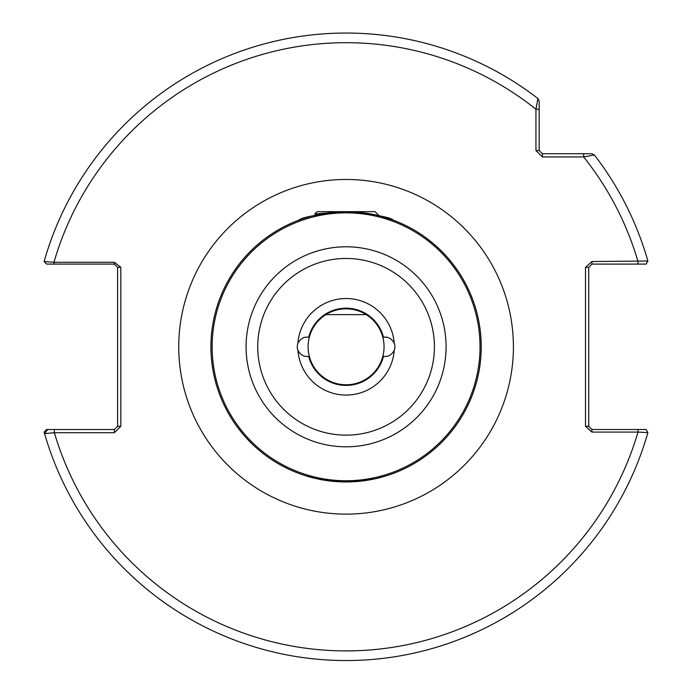 <?xml version="1.0" encoding="UTF-8"?>
<svg xmlns="http://www.w3.org/2000/svg" width="692" height="692" viewBox="0 0 692 692"><rect width="100%" height="100%" fill="white"/><g stroke="black" fill="none" stroke-linecap="round" stroke-linejoin="round"><path stroke-width="1.04" d="M327.273 212.954L314.782 213.975L317.118 211.64L375.038 211.64L379.147 215.748L393.471 220.22C390.703 217.288 374.9 214.425 346.061 211.64C317.282 214.425 301.496 217.279 298.693 220.22M383.472 356.449A38.614 38.614 0 0 1 308.693 356.449L306.902 356.449L308.693 356.449A38.614 38.614 0 0 0 383.472 356.449L385.262 356.449C388.8 356.639 391.784 354.615 394.215 350.403A9.653 9.653 0 0 0 394.215 343.197C391.802 338.985 388.817 336.969 385.262 337.142L383.472 337.142A38.614 38.614 0 0 0 308.693 337.142L306.902 337.142C303.364 336.961 300.38 338.976 297.941 343.197A9.653 9.653 0 0 0 297.941 350.403C300.363 354.607 303.347 356.631 306.902 356.449L305.345 356.328M354.598 481.684L346.078 481.952L375.652 478.682L383.619 476.632M383.567 476.65L380.297 477.549M375.661 478.674L369.839 479.85M366.172 480.456L362.764 480.923M481.234 346.796A135.156 135.156 0 0 1 346.078 481.952A135.156 135.156 0 0 1 210.922 346.796A135.156 135.156 0 0 1 346.078 211.64A135.156 135.156 0 0 1 481.234 346.796A135.156 135.156 0 0 0 346.078 211.64A135.156 135.156 0 0 0 210.922 346.796M309.826 476.996L308.546 476.632M307.525 476.338L306.547 476.044M305.89 475.837L316.521 478.682L346.078 481.952M386.811 356.328L385.262 356.449M542.381 156.937L535.945 150.501L535.945 109.249L537.909 98.515L539.163 101.067L539.163 150.501L542.381 153.719L591.816 153.719L594.359 154.965A313.753 313.753 0 0 1 647.876 261.014A313.753 313.753 0 0 0 594.359 154.965L583.633 156.937L542.381 156.937L542.381 153.719M114.388 429.498L117.605 426.281L117.605 267.311L114.388 264.093L53.959 264.093L53.959 262.285L44.124 261.576A313.753 313.753 0 0 1 537.909 98.515L539.163 101.067L539.163 109.249L535.945 109.249A304.099 304.099 0 0 0 53.959 262.285L114.388 262.285L120.823 267.311L120.823 426.281L114.388 432.716L54.374 432.716L44.573 433.607A313.753 313.753 0 0 1 44.124 432.016L46.641 429.498L114.388 429.498L114.388 432.716M539.163 119.422L539.163 125.563M54.374 429.498L54.374 432.716A304.099 304.099 0 0 0 637.981 432.085L647.876 432.587A313.753 313.753 0 0 1 44.573 433.607L47.67 429.498M591.937 432.085L591.937 429.498L637.981 429.498L637.981 432.085L591.937 432.085L585.501 426.281L585.501 267.311L591.937 261.515L647.876 261.014L646.12 264.093L591.937 264.093L591.937 261.515M585.501 267.311L588.719 267.311L588.719 426.281L591.937 429.498M637.981 429.498L646.12 429.498L647.876 432.587M53.959 264.093L46.641 264.093L44.124 261.576A313.753 313.753 0 0 1 537.909 98.515M637.981 264.093L637.981 261.515A304.099 304.099 0 0 0 583.633 156.937L583.633 153.719M535.945 150.501L539.163 150.501M117.605 426.281L120.823 426.281M117.605 267.311L120.823 267.311M114.388 264.093L114.388 262.285M585.501 426.281L588.719 426.281M591.937 264.093L588.719 267.311M308.693 337.142A38.614 38.614 0 0 1 383.472 337.142L386.811 337.272M305.345 337.272L306.902 337.142M369.061 316.573A37.974 37.974 0 0 0 315.855 323.813A37.974 37.974 0 0 0 323.095 377.028A37.974 37.974 0 0 0 376.31 369.779A37.974 37.974 0 0 0 369.061 316.573M314.782 213.975L316.642 215.143M366.241 314.618L325.923 314.618M316.287 214.97L321.529 213.889M257.744 346.796A88.342 88.342 0 0 0 346.078 435.138A88.342 88.342 0 0 0 434.42 346.796A88.342 88.342 0 0 0 346.078 258.462A88.342 88.342 0 0 0 257.744 346.796M446.089 346.796A100.003 100.003 0 0 1 346.078 446.807A100.003 100.003 0 0 1 246.075 346.796A100.003 100.003 0 0 1 346.078 246.793A100.003 100.003 0 0 1 446.089 346.796M178.744 346.796A167.334 167.334 0 0 1 346.078 179.462A167.334 167.334 0 0 1 513.412 346.796A167.334 167.334 0 0 1 346.078 514.13A167.334 167.334 0 0 1 178.744 346.796M212.133 346.796A133.954 133.954 0 0 0 346.078 480.75A133.954 133.954 0 0 0 480.032 346.796A133.954 133.954 0 0 0 346.078 212.851A133.954 133.954 0 0 0 212.133 346.796M394.215 350.403A48.267 48.267 0 0 1 346.078 395.071A48.267 48.267 0 0 1 297.941 350.403M594.359 154.965A313.753 313.753 0 0 1 647.876 261.014M297.941 343.197A48.267 48.267 0 0 1 346.078 298.529A48.267 48.267 0 0 1 394.215 343.197"/></g></svg>
